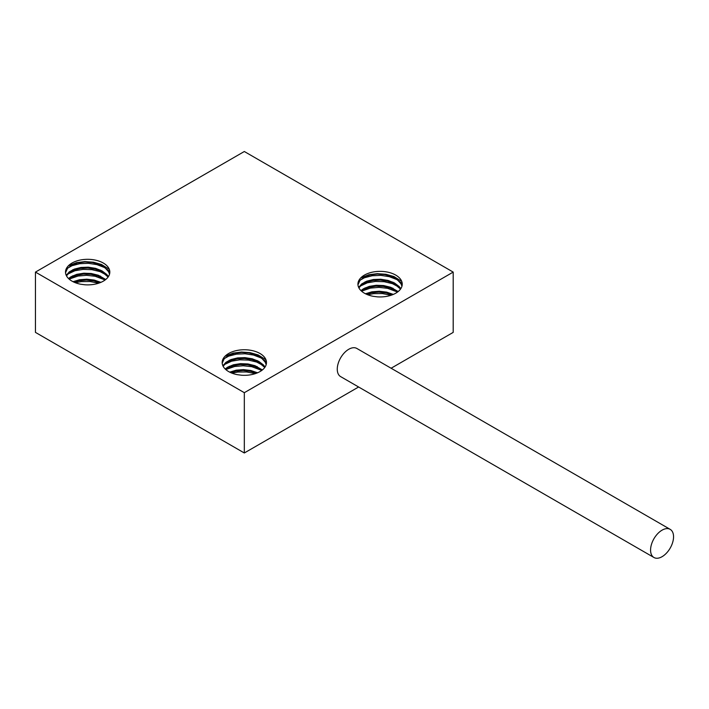 <?xml version="1.0" encoding="UTF-8"?>
<svg xmlns="http://www.w3.org/2000/svg" width="709" height="709" viewBox="0 0 709 709"><rect width="100%" height="100%" fill="white"/><g stroke="black" fill="none" stroke-linecap="round" stroke-linejoin="round"><path stroke-width="1.06" d="M244.321 392.689L35.45 272.096L244.321 151.504L453.193 272.096L244.321 392.689L244.321 452.98L35.45 332.388L35.45 272.096M391.111 368.237L453.193 332.388L453.193 272.096M670.182 529.357L356.875 348.474A16.245 9.377 120 0 0 348.757 349.271A16.245 9.377 120 0 0 338.14 363.593A16.245 9.377 120 0 0 340.63 376.612L653.937 557.496A16.245 9.377 120 0 0 670.182 548.119A16.245 9.377 120 0 0 670.182 529.357A16.245 9.377 120 0 0 662.064 530.164A16.245 9.377 120 0 0 651.447 544.477A16.245 9.377 120 0 0 653.937 557.496M358.621 386.99L244.321 452.98M80.666 284.229A22.156 12.789 180 0 1 65.512 272.096A22.156 12.789 180 0 1 87.668 259.308A22.156 12.789 180 0 1 109.824 272.096A22.156 12.789 180 0 1 84.823 284.779L80.666 284.229M373.085 296.291A22.156 12.789 180 0 1 357.93 284.158A22.156 12.789 180 0 1 380.086 271.361A22.156 12.789 180 0 1 402.242 284.158A22.156 12.789 180 0 1 377.241 296.841L373.085 296.291M237.32 374.671A22.156 12.789 180 0 1 222.165 362.538A22.156 12.789 180 0 1 244.321 349.75A22.156 12.789 180 0 1 266.478 362.538A22.156 12.789 180 0 1 241.477 375.221L237.32 374.671M222.91 365.835L225.852 362.379L230.948 359.56L237.559 357.903L244.933 357.628L252.244 358.789L258.652 361.306L263.438 364.922L265.051 367.04M225.178 368.972L227.678 367.156L233.465 364.772L240.484 363.646L247.928 363.947L254.974 365.676L262.392 369.938M229.689 372.145L236.186 370.187L243.471 369.628L250.862 370.506L257.553 372.801M256.516 373.218L250.499 371.321L243.098 370.506L235.84 371.144L230.682 372.615M261.851 370.364L254.646 366.456L247.565 364.789L240.121 364.559L233.146 365.755L225.675 369.442M264.758 367.475L258.368 362.042L251.89 359.587L244.561 358.497L237.205 358.851L230.655 360.571L225.648 363.433L223.149 366.296M266.194 364.577L265.175 362.104L261.515 358.036L255.914 354.872L249.001 352.949L241.565 352.435L234.431 353.357L228.422 355.572L224.204 358.789L222.192 363.168M358.683 287.446L361.617 283.99L366.713 281.181L373.324 279.523L380.698 279.24L388.009 280.409L394.417 282.918L399.211 286.542L400.824 288.66M360.943 290.593L363.442 288.776L369.229 286.392L376.249 285.266L383.693 285.567L390.739 287.296L398.157 291.55M365.463 293.765L371.95 291.807L379.235 291.239L386.627 292.126L393.318 294.412M392.281 294.829L386.272 292.941L378.872 292.126L371.605 292.755L366.447 294.235M397.616 291.975L390.411 288.067L383.33 286.409L375.885 286.179L368.91 287.367L361.439 291.062M400.523 289.086L394.133 283.662L387.663 281.207L380.334 280.108L372.978 280.463L366.42 282.182L361.413 285.045L358.914 287.916M401.959 286.188L400.939 283.724L397.279 279.647L391.678 276.492L384.765 274.56L377.33 274.055L370.195 274.968L364.187 277.184L359.968 280.409L357.956 284.779M66.265 275.393L69.198 271.928L74.294 269.119L80.906 267.461L88.279 267.187L95.591 268.348L101.999 270.865L106.784 274.48L108.406 276.599M68.525 278.531L71.024 276.714L76.811 274.33L83.83 273.204L91.275 273.506L98.321 275.234L105.738 279.488M73.045 281.703L79.532 279.745L86.817 279.186L94.208 280.064L100.9 282.359M99.863 282.776L93.854 280.879L86.445 280.064L79.186 280.702L74.028 282.173M105.198 279.913L97.993 276.014L90.912 274.348L83.467 274.117L76.492 275.314L69.021 279M108.105 277.033L101.715 271.6L95.236 269.145L87.916 268.055L80.551 268.401L74.002 270.129L68.995 272.983L66.495 275.854M109.54 274.126L108.521 271.662L104.861 267.594L99.26 264.43L92.347 262.507L84.912 261.993L77.777 262.915L71.769 265.131L67.55 268.348L65.538 272.726M98.648 283.201L89.972 281.508L81.313 281.588L75.305 282.705M105.127 279.966L95.148 276.262L86.525 275.314L78.034 276.049L69.127 279.098M107.848 275.766L100.013 271.6L91.789 269.65L83.104 269.376L74.932 270.749L66.726 274.578M109.798 271.476L104.356 267.479L96.876 264.608L88.359 263.314L79.754 263.695L72.052 265.689L66.194 268.959M68.383 265.795L76.483 262.658L84.841 261.603L93.508 262.224L101.52 264.492L109.292 269.323M72.566 269.863L79.692 268.082L88.288 267.674L100.625 270.164M72.557 275.898L83.033 273.745L91.718 274.02L100.598 276.182M73.098 281.73L77.972 280.427L86.454 279.683L95.077 280.613L100.634 282.226M255.302 373.643L246.626 371.959L237.967 372.03L231.949 373.147M261.781 370.408L251.801 366.704L243.178 365.755L234.688 366.491L225.781 369.54M264.501 366.216L256.667 362.042L248.442 360.092L239.757 359.817L231.586 361.191L223.379 365.02M266.451 361.918L261.009 357.921L253.53 355.049L245.013 353.756L236.407 354.137L228.706 356.131L222.848 359.401M225.037 356.246L233.137 353.1L241.494 352.045L250.162 352.665L258.173 354.934L265.946 359.773M229.22 360.305L236.345 358.524L244.942 358.116L257.278 360.606M229.211 366.34L239.686 364.196L248.372 364.461L257.252 366.633M229.751 372.172L234.626 370.869L243.107 370.125L251.73 371.055L257.287 372.668M391.076 295.263L382.39 293.57L373.732 293.641L367.723 294.767M397.545 292.028L387.566 288.315L378.943 287.367L370.452 288.102L361.546 291.16M400.266 287.827L392.432 283.653L384.207 281.712L375.522 281.429L367.351 282.811L359.144 286.64M402.216 283.538L396.774 279.541L389.294 276.67L380.777 275.367L372.172 275.757L364.47 277.751L358.612 281.012M360.801 277.857L368.91 274.72L377.259 273.665L385.935 274.286L393.947 276.545L401.719 281.384M364.984 281.925L372.11 280.135L380.706 279.736L393.043 282.226M364.984 287.951L375.451 285.807L384.136 286.073L393.016 288.244M365.516 293.792L370.39 292.489L378.872 291.736L387.495 292.675L393.052 294.288"/></g></svg>
